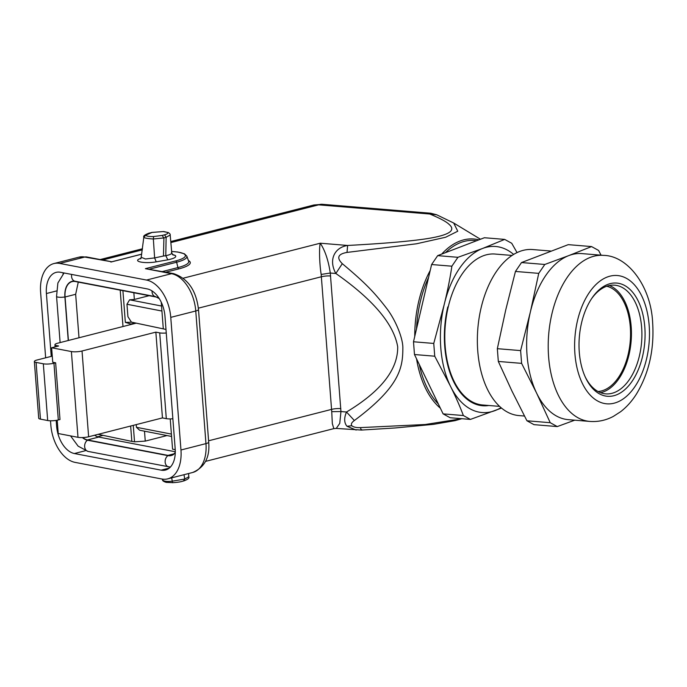 <?xml version="1.0" encoding="UTF-8"?>
<svg xmlns="http://www.w3.org/2000/svg" width="687" height="687" viewBox="0 0 687 687"><rect width="100%" height="100%" fill="white"/><g stroke="black" fill="none" stroke-linecap="round" stroke-linejoin="round"><path stroke-width="1.03" d="M103.076 435.36L97.648 436.786M94.66 435.223A18.171 11.086 75.7 0 0 98.73 437.069L175.288 451.745M130.65 426.026L131.835 441.397L98.147 434.33M82.689 437.559A18.171 11.086 -104.3 0 0 87.464 439.946L167.954 455.378A18.171 11.086 -104.3 0 0 171.097 455.301A18.171 11.086 -104.3 0 0 175.288 452.398M158.096 297.746A18.171 11.086 -104.3 0 0 155.769 296.956L75.278 281.533A18.171 11.086 -104.3 0 0 72.135 281.601A18.171 11.086 -104.3 0 0 65.067 296.999L75.656 294.294L78.275 282.108M120.199 290.137L122.999 326.531M75.656 294.294L79.005 337.764M598.042 391.513A53.011 30.623 94.7 0 0 603.693 390.242A53.011 30.623 94.7 0 0 630.52 336.321A53.011 30.623 94.7 0 0 606.724 286.247M609.378 285.509A54.522 31.499 -85.3 0 1 631.31 338.442A54.522 31.499 -85.3 0 1 603.813 391.71A54.522 31.499 -85.3 0 1 600.541 392.672M585.212 376.897A54.522 31.499 94.7 0 0 605.719 393.866A54.522 31.499 94.7 0 0 614.281 392.578A54.522 31.499 94.7 0 0 641.907 334.749A54.522 31.499 94.7 0 0 614.685 285.182A54.522 31.499 94.7 0 0 606.114 286.47A54.522 31.499 94.7 0 0 591.67 298.562M616.299 394.939A56.798 32.813 94.7 0 0 644.81 327.132A56.798 32.813 94.7 0 0 607.797 284.409A56.798 32.813 94.7 0 0 592.194 297.78A56.798 32.813 94.7 0 0 585.607 377.756A56.798 32.813 94.7 0 0 616.299 394.939M589.798 421.423C598.085 422.016 605.943 420.341 613.371 416.382L620.687 411.668C626.699 406.996 631.911 401.182 636.342 394.209C648.932 373.41 654.368 349.589 652.65 322.735C651.053 286.23 627.703 255.633 603.495 255.384A83.299 48.124 94.7 0 0 590.408 257.35A83.299 48.124 94.7 0 0 548.604 356.811A83.299 48.124 -85.3 0 0 589.798 421.423L568.243 419.645A83.299 48.124 -85.3 0 1 536.599 393.093A83.299 48.124 -85.3 0 1 530.355 312.035A83.299 48.124 -85.3 0 1 568.853 255.573L544.8 264.469L538.745 273.366L530.355 312.035L520.626 350.602L497.336 348.678L505.718 310.009L515.448 271.442L521.51 262.554L544.8 264.469M538.745 273.366L515.448 271.442M521.51 262.554L568.252 244.649L591.55 246.573L598.592 250.437L601.056 255.186M497.336 348.678L498.315 361.448L521.605 363.363L520.626 350.602M521.605 363.363L536.599 393.093L550.235 422.703L526.938 420.779L511.952 391.058L498.315 361.448M526.938 420.779L533.988 424.652L557.277 426.575L550.235 422.703M557.277 426.575L574.718 420.186M591.55 246.573L568.853 255.573A83.299 48.124 94.7 0 1 581.932 253.606L603.495 255.384M550.811 251.038L532.648 249.544A83.299 48.124 94.7 0 0 519.57 251.511A83.299 48.124 94.7 0 0 477.353 339.85A83.299 48.124 94.7 0 0 518.96 415.583L524.473 416.039M499.595 406.386L482.618 404.987A75.733 43.753 94.7 0 1 445.159 346.248A75.733 43.753 94.7 0 1 448.182 307.166A75.733 43.753 -85.3 0 1 495.061 254.044L512.047 255.444M481.604 405.648L487.066 405.356M501.003 407.649A83.299 48.124 -85.3 0 1 495.078 410.568A83.299 48.124 -85.3 0 1 450.354 385.982A83.299 48.124 -85.3 0 1 444.111 304.925A83.299 48.124 -85.3 0 1 482.609 248.462A83.299 48.124 -85.3 0 1 513.636 254.43M488.801 405.502A76.489 44.191 -85.3 0 1 482.557 405.742A76.489 44.191 -85.3 0 1 447.778 306.943M451.874 266.195C450.131 278.098 447.546 291.005 444.111 304.925L433.755 343.44L413.497 341.765L431.608 264.529L451.874 266.195L457.928 257.307L482.609 248.462L504.679 239.402L511.721 243.275L517.045 252.593M457.928 257.307L437.671 255.641L431.608 264.529M413.497 341.765L414.476 354.535L443.106 413.866L450.148 417.739L470.406 419.413L463.364 415.541L443.106 413.866M437.671 255.641L445.468 252.653A87.567 50.589 -85.3 0 1 476.615 240.725L484.412 237.736L504.679 239.402M438.323 403.965L436.202 401.663A87.567 50.589 -85.3 0 1 435.73 401.114A87.567 50.589 -85.3 0 1 419.25 364.428M476.615 240.725L445.468 252.653M501.519 408.078L470.406 419.413M414.476 354.535L434.734 356.201L450.354 385.982C455.679 396.7 460.024 406.549 463.364 415.541M434.734 356.201L433.755 343.44M461.784 418.701L425.347 424.497L360.512 427.606C356.433 427.786 353.539 427.168 351.83 425.751C350.739 424.274 351.589 422.531 354.363 420.513C400.538 386.137 402.822 367.236 402.857 347.562C402.78 337.557 395.205 319.223 386.257 307.879C374.046 292.078 365.055 282.709 342.298 263.679C336.364 257.754 337.944 254.001 347.029 252.421L347.622 245.465C371.238 244.194 398.125 242.434 419.122 239.772C435.91 237.668 446.267 234.98 450.183 231.717C452.587 229.527 452.261 227.114 449.195 224.486C446.576 221.798 440.084 218.303 429.736 214.009L436.649 214.791M480.471 239.248L453.686 223.017L457.765 231.218L445.623 237.247L416.451 243.791L347.029 252.421M354.363 420.513L346.497 412.02C380.95 391.324 398.013 369.572 397.696 346.78C393.814 324.127 373.196 299.704 335.84 273.486C328.12 259.488 334.947 247.286 347.622 245.465L320.262 243.207L183.249 278.192M342.298 263.679L335.84 273.486L330.292 273.031C328.352 260.287 325.003 250.351 320.262 243.207C319.051 247.775 319.421 263.61 321.173 274.439L331.735 411.659L340.95 411.556L339.747 423.381L336.269 428.422L333.822 428.628L332.328 423.613L331.735 411.659M430.981 213.253L429.736 214.009L318.613 204.846L313.865 205.001L322.297 204.297A23.478 13.56 94.7 0 0 318.613 204.846L170.857 242.58M360.512 427.606C360.993 429.813 361.422 430.5 361.8 429.667M356.158 430.062L346.969 426.258C344.101 422.814 343.938 418.065 346.497 412.02L340.95 411.556L330.292 273.031L321.173 274.439M333.865 428.619L205.499 461.398M50.503 420.788L50.829 425.064A34.075 20.79 75.7 0 0 75.072 462.377L161.831 479.002A34.075 20.79 75.7 0 0 167.705 478.865L192.704 472.476A34.075 20.79 -104.3 0 0 205.963 443.613L195.761 310.988A7.574 1.657 -4.4 0 0 198.491 309.485L208.693 442.11A7.574 1.657 175.6 0 1 205.963 443.613L180.964 450.002L170.762 317.368A34.075 20.79 75.7 0 0 146.52 280.056L59.76 263.43L84.759 257.05A34.075 20.79 -104.3 0 0 78.876 257.187L53.878 263.568A34.075 20.79 75.7 0 1 59.76 263.43M53.878 263.568A34.075 20.79 75.7 0 0 40.619 292.43L45.651 357.815M140.852 258.303L139.856 258.741C132.351 261.515 145.086 263.885 156.224 261.841L167.826 259.823C174.249 258.484 176.765 257.05 175.357 255.521L172.291 254.345M111.818 261.816L84.759 257.05A7.574 5.771 100.8 0 1 86.751 256.981L111.766 261.773M180.964 450.002A34.075 20.79 75.7 0 1 167.705 478.865M56.171 420.401L56.609 426.172A24.99 15.251 -104.3 0 0 74.385 453.532L161.144 470.157A24.99 15.251 -104.3 0 0 165.455 470.054A24.99 15.251 -104.3 0 0 175.185 448.894L164.974 316.26A24.99 15.251 -104.3 0 0 147.198 288.901L60.439 272.275A24.99 15.251 -104.3 0 0 56.128 272.37A24.99 15.251 -104.3 0 0 46.407 293.538L51.242 356.39M146.52 280.056L171.518 273.675A7.574 5.771 100.8 0 1 173.51 273.606L145.386 268.669L175.623 260.948A1.511 0.927 75.7 0 1 176.628 262.219A28.562 6.235 -4.4 0 0 186.847 256.174L184.434 253.804L177.796 252.017L171.638 251.451M70.563 435.901L78.095 446.121L87.927 451.393L170.419 467.1M175.279 452.501L173.648 454.373A18.455 11.258 75.7 0 1 167.98 455.644L87.489 440.221A18.455 11.258 75.7 0 1 82.38 437.567M63.994 272.954A30.082 18.36 -104.3 0 0 62.955 274.019M68.245 340.512L64.896 296.964A18.455 11.258 75.7 0 1 74.831 281.189A18.455 11.258 75.7 0 1 74.995 281.215M68.417 340.469L65.067 296.999M175.357 255.521L172.738 254.817L171.767 252.868M171.415 252.309C172.48 253.537 170.599 254.671 165.782 255.701L167.826 259.823M143.823 237.195L141.204 257.282L145.412 258.999L154.627 257.917L153.347 238.99L163.789 237.942L162.192 235.426L153.622 236.543L153.347 238.99C147.31 238.621 144.141 238.011 143.823 237.161L145.927 235.091L152.05 232.438L149.672 233.039M152.05 232.438L163.205 231.562L166.855 232.258C168.573 233.048 167.791 233.906 164.528 234.825L162.192 235.426M164.528 234.825L166.142 237.264L163.918 237.908L163.463 256.028L165.782 255.701L166.142 237.264L170.196 235.04L171.767 252.893M163.463 256.028L154.627 257.917L156.224 261.841M145.927 235.091C146.159 236.156 148.718 236.637 153.622 236.543M140.569 258.69L139.856 258.741M162.338 479.088L162.493 479.706C162.33 480.685 163.583 481.57 166.263 482.368L172.514 482.643L171.69 477.843M183.463 480.926L184.751 479.037L171.99 481.226C166.074 481.793 162.905 481.183 162.467 479.414M183.996 474.7L184.751 479.037L188.796 476.769L188.582 473.532M161.548 306.033L129.594 299.815L134.36 299.463L149.148 295.685M129.594 299.815L126.966 304.247L127.928 316.69L131.415 322.126L165.988 329.442M131.81 324.281L125.352 322.392L131.741 322.194M125.352 322.392L122.904 290.661M133.845 292.756L134.36 299.463M166.984 435.558L145.258 441.106L144.502 431.187M170.23 418.907L171.398 434.09L136.438 427.297L139.624 430.234L171.578 436.451M133.269 425.365L134.54 441.818L145.258 441.106M136.438 427.297L136.232 424.609M171.398 434.09L172.566 449.195L175.228 449.616M161.256 302.237L163.3 328.815M166.263 332.989A7.574 1.657 175.6 0 1 159.71 332.877L166.306 418.649A7.574 1.657 -4.4 0 0 172.866 418.761M57.201 420.221L58.232 433.531L77.992 437.318A7.574 1.657 -4.4 0 0 88.623 436.76L82.028 350.997L155.855 332.139L159.71 332.877M82.028 350.997A7.574 1.657 175.6 0 1 71.388 351.555L51.628 347.768L58.601 345.99L56.678 345.621A7.574 1.657 175.6 0 1 54.943 344.711A7.574 1.657 175.6 0 1 57.674 343.208L136.275 323.139M88.623 436.76L162.45 417.911L166.306 418.649M55.638 362.805L53.947 363.234A7.574 1.657 175.6 0 1 43.315 363.792L36.085 362.41A7.574 1.657 175.6 0 1 34.35 361.499L38.712 418.237A7.574 1.657 -4.4 0 0 40.456 419.139L47.686 420.53A7.574 1.657 -4.4 0 0 58.318 419.963L60.001 419.534L55.638 362.805L52.744 362.247L51.628 347.768M52.272 356.124L37.081 359.997A7.574 1.657 175.6 0 0 34.35 361.499M162.45 417.911L155.855 332.139M134.54 441.818L131.835 441.397M131.526 323.835L135.167 322.907M161.934 311.039L126.966 304.247M98.73 437.069L87.464 439.946M167.954 455.378L173.88 453.858M616.866 402.307A64.372 37.192 -85.3 0 1 574.925 353.899A64.372 37.192 -85.3 0 1 607.231 277.041A64.372 37.192 -85.3 0 1 649.172 325.458A64.372 37.192 -85.3 0 1 616.866 402.307M440.35 408.172A88.984 51.405 -85.3 0 1 434.442 402.23A88.984 51.405 -85.3 0 1 416.537 358.812M416.52 328.884A87.567 50.589 -85.3 0 1 428.594 277.411M414.742 336.432A88.984 51.405 -85.3 0 1 430.208 270.515M441.698 254.096A88.984 51.405 -85.3 0 1 478.873 239.857M351.83 425.751L346.969 426.258M208.59 440.788L331.649 409.366A7.574 1.657 175.6 0 1 340.838 408.619M330.636 275.994A7.574 1.657 -4.4 0 0 321.447 276.741L198.371 308.162M140.629 254.465A1.511 0.927 75.7 0 1 140.861 254.345A1.511 0.927 75.7 0 1 141.118 254.336A27.102 5.917 175.6 0 1 141.685 254.19M171.647 251.502A27.102 5.917 175.6 0 1 175.623 260.948M170.762 317.368L195.761 310.988A34.075 20.79 -104.3 0 0 171.518 273.675L145.386 268.669M141.127 254.336L110.89 262.056M142.329 249.862L102.578 260.012M162.553 271.502L177.942 267.578A1.511 0.927 -104.3 0 0 178.955 268.849A31.456 6.87 -4.4 0 0 188.401 260.493M178.955 268.849L165.979 272.164M149.818 269.064L176.628 262.219L177.942 267.578A29.988 6.552 -4.4 0 0 188.667 261.232L186.847 256.174M161.144 470.157L169.294 468.079M74.385 453.532L85.48 450.698M168.607 466.851A6.054 4.611 -79.2 0 1 165.146 462.102A6.054 4.611 -79.2 0 1 167.98 455.644M87.489 440.221A6.054 4.611 100.8 0 0 84.656 446.679A6.054 4.611 100.8 0 0 88.108 451.428M56.609 426.172L57.639 425.906M46.407 293.538L56.497 290.962M64.896 296.964A6.054 1.322 175.6 0 1 56.557 296.372L57.888 282.984L64.054 272.962M75.252 281.266A6.054 4.611 -79.2 0 1 75.063 281.232A6.054 4.611 -79.2 0 1 71.56 276.466A6.054 4.611 -79.2 0 1 71.671 274.422M155.743 296.69A6.054 4.611 -79.2 0 1 155.563 296.655A6.054 4.611 -79.2 0 1 152.05 291.898A6.054 4.611 -79.2 0 1 152.042 290.919M163.205 231.562L151.664 232.446M166.855 232.258L163.583 231.51M56.746 346.463L56.678 345.621M77.992 437.318L71.388 351.555M53.947 363.234L58.318 419.963M43.315 363.792L47.686 420.53M36.085 362.41L40.456 419.139M453.686 223.017L436.666 214.756L430.749 213.236L322.297 204.297M461.827 418.701L455.129 420.624L433.523 424.343L395.48 427.941L361.482 430.062L336.269 428.422M141.694 254.138L111.354 261.876M86.751 256.981L78.876 257.187M100.208 259.557L142.492 248.763M170.762 241.541L313.865 205.001M173.51 273.606C187.903 278.424 196.224 290.378 198.491 309.485M74.831 281.189L155.563 296.655L159.281 298.63M60.113 342.581L56.557 296.372M208.693 442.11C210.05 457.198 204.717 467.315 192.704 472.476M143.823 237.135C143.033 236.07 144.845 234.705 149.268 233.056M141.024 258.552L140.388 258.862L141.204 257.29M170.196 235.04C170.453 234.25 169.663 233.357 167.834 232.343M188.796 476.769C189.629 477.989 187.98 479.371 183.858 480.917C181.789 481.347 181.025 482.128 172.42 482.703M54.943 344.711L55.106 346.883"/></g></svg>
